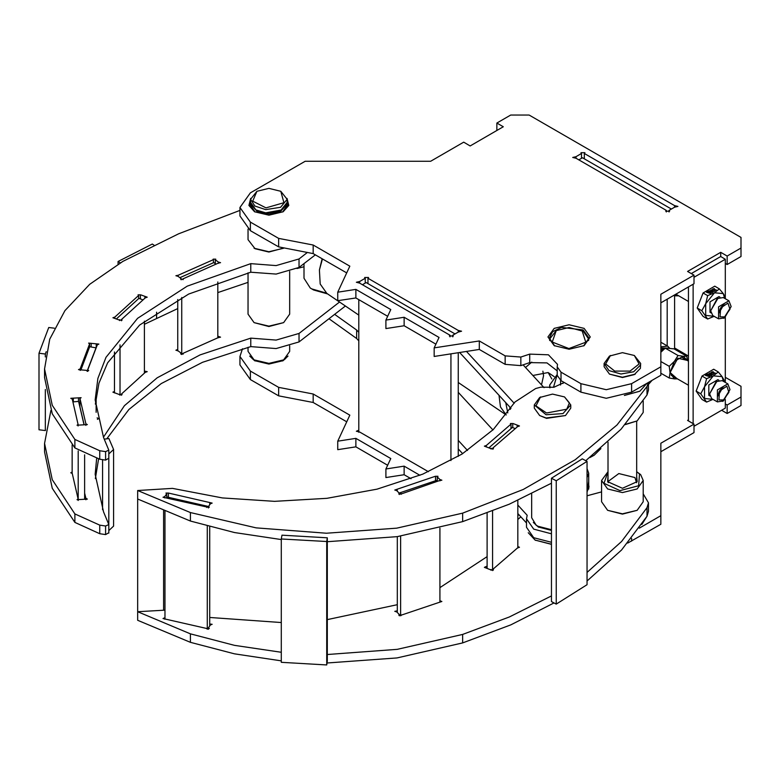 <?xml version="1.0" encoding="UTF-8"?>
<svg xmlns="http://www.w3.org/2000/svg" width="780" height="780" viewBox="0 0 780 780"><rect width="100%" height="100%" fill="white"/><g stroke="black" fill="none" stroke-linecap="round" stroke-linejoin="round"><path stroke-width="1.17" d="M648.394 382.502L647.039 386.441L617.009 424.983L575.279 459.693L523.243 489.411L462.667 513.133L396.757 528.197L326.41 533.227L256.132 527.904L190.418 512.567L137.68 490.483L172.468 488.397L222.358 497.962L274.599 501.325L326.918 498.352L377.023 489.167L422.731 474.181L462.043 454.028L493.252 429.604L514.985 401.973L535.655 388.528L540.774 387.133L553.898 387.231L564.164 382.512M206.807 506.961L163.01 497.231L164.794 496.529L166.715 493.74L165.896 493.038L168.499 493.038L212.189 503.051L210.415 503.743L208.494 506.542L209.323 507.244L206.807 506.961L206.807 507.517M517.501 426.64L492.892 447.993L493.477 448.617L490.864 448.617L484.36 446.111L486.379 445.487L510.988 424.144L510.403 423.52L513.006 423.52L519.519 426.017L517.501 426.64M439.481 480.558L401.339 493.896L398.726 493.896L399.37 493.243L396.737 490.649L394.777 490.006L435.337 476.287L437.95 476.287L437.307 476.931L439.949 479.524L441.909 480.178L439.481 480.558M648.453 382.473L648.453 390.068L647.039 394.953L621.065 429.244L585.8 460.658M551.45 483.171L509.389 504.202L462.667 521.635L397.205 536.64L327.337 541.739M281.317 539.536L234.478 532.584L190.418 521.079L137.68 498.995L137.68 490.483M439.949 479.524L439.949 480.821M437.307 476.931L437.307 480.997M435.523 476.668L435.523 480.724M397.205 489.625L397.205 491.107M399.37 493.243L399.37 494.549M401.154 493.516L401.154 494.276M517.13 425.597L517.13 426.962M512.792 423.93L512.792 427.654M510.988 424.144L510.988 428.698M486.379 445.487L486.379 446.745M491.088 448.198L491.088 449.036M492.892 447.993L492.892 449.241M208.494 506.542L208.494 507.946M209.684 502.768L209.684 504.826M168.402 493.311L168.402 497.318M166.715 493.74L166.715 497.786M164.794 496.529L164.794 497.933M190.418 512.567L190.418 521.079M643.237 493.798L648.453 502.827L647.039 507.712L621.562 541.476L587.087 572.452M587.087 495.807L601.546 491.868M517.793 519.519L520.796 516.818M209.703 617.428L281.317 622.576M327.337 619.573L397.303 604.685M439.94 587.662L487.11 556.608M281.317 652.294L234.478 645.343L190.418 633.838L137.68 611.754L164.921 610.126M551.45 595.94L509.389 616.96L462.667 634.403L397.205 649.399L327.337 654.508M209.703 624.01L212.189 624.322L210.415 625.024L208.494 627.812L209.323 628.514L206.71 628.514L163.01 618.501L164.921 617.624M517.793 546.575L519.519 547.287L517.501 547.921L492.892 569.264L493.477 569.887L490.864 569.887L484.36 567.392L487.11 566.134M439.94 600.795L441.909 601.448L401.339 615.167L398.726 615.167L399.37 614.523L396.737 611.92L394.777 611.276L397.303 610.857M648.453 502.827L648.453 511.339L647.039 516.224L621.562 549.988L587.087 580.963M554.024 602.959L510.842 624.838L462.667 642.915L397.059 657.94L327.025 663.01M281.317 660.806L234.478 653.855L190.418 642.35L137.68 620.266L137.68 611.754M439.949 600.805L439.949 602.101M397.205 610.896L397.205 612.378M399.37 614.523L399.37 615.82M401.154 614.786L401.154 615.547M486.379 566.758L486.379 568.015M491.088 569.468L491.088 570.307M492.892 569.264L492.892 570.511M208.494 627.812L208.494 629.216M206.807 628.241L206.807 628.797M164.794 617.809L164.794 619.203M190.418 633.838L190.418 642.35M601.546 480.49L601.546 501.764L607.649 510.276L622.391 514.108L637.133 510.276L643.237 501.764L643.237 480.49L640.643 474.679L636.724 471.744L639.502 473.977L638.586 485.745L620.022 490.63L604.042 483.308L608.059 471.754L601.546 480.49L607.649 489.002L622.391 492.521L637.133 489.002L643.237 480.49M636.587 482.693L634.94 477.555L618.813 473.538L608.059 481.552L608.195 482.693M608.059 476.365L607.63 481.699L622.391 488.251L637.153 481.699L636.724 476.365M607.649 510.276L622.391 513.806L637.133 510.276M643.237 401.056L643.237 412.406L637.133 420.917L625.248 424.632M637.133 420.917L625.541 424.3M166.813 497.806L167.32 497.065L208.523 506.503M209.703 526.773L209.703 626.057M207.304 526.12L207.304 629.148M164.921 510.403L164.921 619.174M399.145 493.028L436.654 480.344L437.531 481.211M397.303 536.63L397.303 612.475M439.94 528.118L439.94 602.101M400.598 536.123L400.598 615.849M489.294 447.515L512.372 427.489L515.249 428.6M487.11 513.182L487.11 567.947M517.793 500.458L517.793 547.999M492.531 511.115L492.531 570.609M163.595 509.847L163.595 610.204M137.68 494.744L137.68 616.015M551.45 478.198L582.28 458.796L587.087 461.341L587.087 584.737L556.257 604.139L551.45 601.594L551.45 478.198L556.257 480.743L556.257 604.139M587.087 461.341L556.257 480.743M281.95 535.216L327.337 537.771L327.337 661.177L326.703 664.921L281.317 662.356L281.317 538.96L281.95 535.216M327.337 537.771L326.703 541.515L326.703 664.921M326.703 541.515L281.317 538.96M307.398 252.457L299.003 258.96L276.11 265.59L250.731 263.66L187.21 286.202L137.582 318.318L106.021 357.318L97.919 378.388L95.199 399.906L103.564 437.453L108.839 450.138L105.583 451.591L99.704 450.723L74.89 439.433L52.231 405.269L44.528 368.959L49.676 339.202L64.915 310.625L89.651 284.349L122.889 261.417L178.581 233.766L239.938 210.454M78.127 424.466L72.238 399.048L70.766 398.307L81.12 397.702L79.989 398.453L85.878 423.862L87.35 424.603L76.996 425.207L78.127 424.466L78.127 425.958M80.096 368.901L89.622 343.853L88.598 343.122L98.836 344.087L97.256 344.828L87.74 369.866L88.764 370.598L78.517 369.642L80.096 368.901L80.096 370.373M114.865 317.08L138.655 295.425L138.041 294.791L140.653 294.791L147.254 297.209L145.255 297.843L121.475 319.498L122.08 320.131L119.477 320.131L112.866 317.714L114.865 317.08L114.865 318.357M178.24 275.252L213.408 259.603L213.145 259.145L215.748 259.145L215.241 259.74L218.419 262.119L220.516 262.714L218.185 263.172L183.017 278.821L183.28 279.289L180.677 279.289L181.184 278.694L177.996 276.305L175.9 275.71L178.24 275.252L178.24 276.49M315.344 254.816L299.003 267.472L276.11 274.102L250.731 272.171L188.624 294.031L139.63 325.065L107.669 362.788L98.933 383.224L95.306 404.167M108.761 458.289L105.583 460.102L99.704 459.235L74.89 447.944L52.231 413.78L44.528 377.471L44.528 368.959M79.989 398.453L79.989 406.955L84.113 424.759M181.184 278.694L181.184 279.874M183.017 278.821L183.017 279.747M218.419 262.119L218.419 263.308M215.241 259.74L215.241 263.65M213.408 259.603L213.408 262.792M119.671 319.732L119.671 320.531M121.475 319.498L121.475 320.765M144.846 296.81L144.846 298.214M140.449 295.201L140.449 298.906M138.655 295.425L138.655 298.623M87.74 369.866L87.74 371.339M96.262 343.931L96.262 347.441M91.172 343.288L91.172 346.924M89.622 343.853L89.622 347.051M85.878 423.862L85.878 425.353M78.526 397.8L78.526 401.437M73.359 398.2L73.359 401.837M250.731 263.66L250.731 272.171M299.003 258.96L299.003 267.472M96.632 458.698L95.199 474.377L103.564 511.914L108.839 524.599L105.583 526.051L99.704 525.184L74.89 513.903L52.231 479.739L44.528 443.42L50.866 410.446M339.524 302.055L299.003 333.43L276.11 340.051L250.731 338.13L200.031 354.861L157.189 377.773L124.42 405.678L103.428 437.141M144.436 324.324L177.723 308.607M217.815 292.588L248.011 282.311M297.005 268.505L304.044 266.789M84.669 493.126L85.878 498.322L87.35 499.073L76.996 499.678L78.127 498.927L72.238 473.509L70.766 472.768L72.169 472.017M97.081 417.846L98.836 418.558L97.403 419.308M144.436 371.124L147.254 371.68L145.255 372.314L121.475 393.959L122.08 394.592L119.477 394.592L112.866 392.184L114.514 391.462M217.815 336.131L220.516 337.184L218.185 337.642L183.017 353.291L183.28 353.75L180.677 353.75L181.184 353.155L177.996 350.776L175.9 350.181L177.723 349.489M345.384 306.023L299.003 341.942L276.11 348.562L250.731 346.642L202.517 362.329L161.255 383.614L128.846 409.519L106.802 438.828M98.543 459.049L95.306 478.627M108.761 532.75L105.583 534.563L99.704 533.696L74.89 522.405L52.231 488.241L44.528 451.932L44.528 443.42M181.184 353.155L181.184 354.344M183.017 353.291L183.017 354.208M218.419 336.59L218.419 337.779M119.671 394.202L119.671 394.992M121.475 393.959L121.475 395.236M144.846 371.27L144.846 372.674M78.127 498.927L78.127 500.419M85.878 498.322L85.878 499.814M250.731 338.13L250.731 346.642M299.003 333.43L299.003 341.942M289.702 271.391L289.702 314.145L283.598 322.647L268.856 326.488L254.114 322.647L248.011 314.145L248.011 272.854M283.598 322.647L268.856 326.177L254.114 322.647M78.215 500.428L78.215 450.967M72.169 473.519L72.169 444.902M84.669 499.18L84.669 454.837M84.035 424.769L78.624 401.437L72.891 401.875M79.96 407.199L79.96 405.464M96.096 347.87L89.739 346.749L80.867 370.09M96.096 412.327L96.096 396.006M87.067 371.319L96.096 347.548M114.514 392.906L114.514 352.004M143.042 299.861L138.938 298.36L116.668 318.63M120.022 395.206L120.022 344.828M144.436 373.055L144.436 321.116M177.723 350.873L177.723 299.53M215.933 264.176L213.837 262.606L179.878 277.719M181.691 354.481L181.691 297.453M217.815 337.808L217.815 282.009M108.761 524.248L108.761 459.001M102.599 509.72L102.599 459.664M108.839 530.556L113.548 526.081L113.548 449.485L108.927 438.526L104.296 439.179M108.839 453.96L113.548 449.485M118.092 264.196L118.092 261.476L120.286 262.899M153.933 245.125L152.256 244.033L118.092 261.476M156.575 318.308L156.575 312.234M45.367 389.522L45.367 430.599L39 429.799L39 353.203L45.367 354.013L46.254 351.663M54.278 328.185L48.779 327.483L39 353.203M45.367 356.909L45.367 354.013M45.367 430.599L45.552 430.111M434.187 347.919L479.271 340.948L505.118 355.865L520.845 357.065L529.708 354.11L548.447 354.841L557.466 364.348L557.173 366.853L560.995 372.167L580.934 383.682L606.265 389.747L631.605 383.682L660.884 366.776L660.884 294.304L694.015 275.184L687.57 271.459L720.73 252.31L727.184 256.035L741 248.05L741 237.412L529.103 115.079L510.685 115.079L496.86 123.064L503.315 126.779L470.145 145.928L463.7 142.204L430.648 161.294L305.126 161.294L250.429 192.865L239.938 207.499L250.429 222.124L278.645 238.407L313.19 245.056L349.791 266.194L337.711 292.217L355.875 289.409L390.819 309.582L385.954 320.073L404.118 317.255L439.052 337.428L434.187 347.919L434.187 356.431L479.271 349.45L505.118 364.377L520.845 365.576L529.708 362.622L546.985 362.856L557.173 370.919M385.954 320.073L385.954 328.575L404.118 325.767L435.942 344.146M337.711 292.217L337.711 300.729L355.875 297.921L387.699 316.29M239.938 207.499L239.938 216.001L250.429 230.636L278.645 246.919L313.19 253.568L346.681 272.902M725.341 263.484L727.184 264.547L741 256.561L741 248.05M660.884 302.815L694.015 283.696L694.015 275.184M557.173 366.853L557.173 375.365L560.995 380.679L580.934 392.194L606.265 398.248L631.605 392.194L660.884 375.287L660.884 366.776M584.103 328.331L569.127 324.753L554.161 328.331L547.96 336.979L554.161 345.618L569.127 349.196L584.103 345.618L590.304 336.979L584.103 328.331M584.298 153.475L584.864 152.675L580.963 152.675L581.529 153.475L576.001 156.663L572.666 157.463L576.001 158.262L666.286 210.386L665.72 211.185L669.62 211.185L669.055 210.386L674.583 207.197L677.917 206.398L674.583 205.598L584.298 153.475L584.298 158.788M367.985 278.314L368.56 277.514L364.65 277.514L365.225 278.314L359.697 281.502L356.353 282.302L359.697 283.101L449.982 335.224L449.407 336.024L453.316 336.024L452.741 335.224L458.269 332.036L461.604 331.237L458.269 330.437L367.985 278.314L367.985 283.637M250.673 198.432L248.947 205.452L254.573 211.75L268.856 215.163L283.13 211.75L288.766 205.452L287.04 198.432M250.614 201.727L249.961 204.565L255.05 212.014M282.662 212.014L287.742 204.565L287.099 201.727M583.625 345.891L588.998 338.042L583.177 329.93L561.532 327.444L552.611 331.666L549.266 338.042L554.639 345.891M674.583 207.197L674.583 205.598M669.055 211.984L669.055 210.386M666.286 211.984L666.286 210.386M576.001 158.262L576.001 156.663M581.529 158.262L581.529 153.475M458.269 332.036L458.269 330.437M452.741 336.823L452.741 335.224M449.982 336.823L449.982 335.224M359.697 283.101L359.697 281.502M365.225 283.101L365.225 278.314M479.271 349.45L479.271 340.948M404.118 325.767L404.118 317.255M355.875 297.921L355.875 289.409M313.19 253.568L313.19 245.056M278.645 246.919L278.645 238.407M496.86 130.504L496.86 123.064M727.184 264.547L727.184 256.035M725.341 298.701L725.341 259.223L720.73 256.561L720.73 252.31M529.708 362.622L529.708 354.11M506.259 414.979L500.487 406.975L499.034 395.314L500.487 406.975L506.259 414.979M543.582 375.668L542.88 371.173L543.582 375.668L541.495 384.842L543.582 375.668M358.771 315.091L326.771 293.416L320.141 284.056L319.39 269.958L322.452 258.921M319.39 269.958L322.189 258.765M531.765 362.144L525.476 367.439M509.75 406.945L510.286 409.422M551.85 379.022L548.116 372.538L532.906 375.511M505.723 402.577L507.809 412.922M327.366 293.816L313.511 289.945L310.264 288.005L304.044 278.245L304.044 263.572M326.372 293.134L311.668 288.883M589.875 457.548L594.145 455.257L600.863 448.578M557.173 374.634L553.527 387.299M560.674 380.484L560.508 385.008M563.657 382.219L562.975 383.497M557.173 374.488L549.666 385.047L550.085 387.738M590.616 456.963L594.145 455.257M634.364 355.495L640.633 363.47L640.409 368.306L634.364 374.644L622.391 377.51L609.492 374.107L604.149 366.659L604.149 363.47L609.492 356.021L622.391 352.628L634.364 355.495L639.122 363.928L630.084 371.124L614.708 371.124L605.66 363.938L610.418 355.495M635.291 374.107L622.391 377.198L609.492 374.107M640.633 363.47L640.409 365.118L633.692 371.738L620.968 373.971L608.995 370.617L604.149 363.47M242.473 348.787L239.938 356.431L250.429 371.056L278.645 387.338L313.19 393.988L349.791 415.126L337.711 441.148L355.875 438.34L390.819 458.513L385.954 469.004L385.954 477.506L404.118 474.698L411.07 478.715M337.711 441.148L337.711 449.66L355.875 446.852L387.699 465.221M239.938 356.431L239.938 364.933L250.429 379.567L278.645 395.85L313.19 402.5L346.681 421.834M721.656 410.28L727.184 413.478L741 405.493L741 386.344L725.341 377.305M660.884 451.747L694.015 432.627L694.015 424.115L687.57 420.391L688.486 419.854M627.705 543.075L660.884 524.218L660.884 443.235L694.015 424.115M517.793 515.239L519.109 514.985M639.278 528.187L660.884 515.707M725.341 403.904L727.184 404.966L741 396.991M688.486 356.031L674.583 347.997M385.954 469.004L404.118 466.186L419.933 475.322M587.087 492.385L588.676 481.211M358.771 430.141L356.353 431.233L359.697 432.032L428.464 471.734M249.678 356.09L254.573 360.682L268.856 364.094L283.13 360.682L288.025 356.09M252.086 358.517L255.05 360.945M282.662 360.945L285.626 358.517M587.087 491.887L588.998 486.973L588.676 484.906M404.118 474.698L404.118 466.186M355.875 446.852L355.875 438.34M313.19 402.5L313.19 393.988M278.645 395.85L278.645 387.338M727.184 413.478L727.184 404.966M280.829 191.275L287.099 199.251L287.099 202.439L280.829 210.424L265.931 213.135L255.957 209.888L250.614 202.439L250.614 199.251L256.873 191.275L268.856 188.409L280.829 191.275L283.881 202.703L265.931 207.821L252.701 201.133L256.873 191.275M281.755 209.888L265.707 212.813L255.957 209.888M287.099 199.251L280.585 207.314L265.707 209.625L254.885 206.027L250.614 199.251M564.525 396.962L570.794 404.937L570.794 408.125L565.451 415.574L546.575 418.343L539.653 415.574L534.31 408.125L534.31 404.937L539.653 397.488L552.552 394.095L564.525 396.962L569.39 402.841L566.787 409.178L546.575 413.02L535.996 405.931L540.579 396.962M565.451 415.574L546.117 417.982L539.653 415.574M570.794 404.937L562.926 413.595L546.117 414.794L534.31 404.937M588.51 340.587L588.676 339.105L583.333 331.354L569.127 327.512L556.237 330.593L552.23 342.001L568.874 348.572L585.829 342.274L582.026 330.593M556.237 330.593L549.588 339.105L549.754 340.587M587.087 477.604L588.676 473.148L587.087 468.683M587.087 473.947L587.087 470.213M514.215 403.289L466.479 351.429M523.078 364.835L544.089 387.66M511.027 408.33L459.615 352.492M531.707 493.789L531.707 517.696L536.035 525.038L537.81 526.207L551.45 529.717M537.81 526.207L551.45 530.029M551.45 533.793L533.744 529.172L526.5 518.768L527.202 515.268L517.793 505.05M467.532 450.45L458.269 440.388M358.771 332.299L356.684 330.028L334.659 314.33M458.269 392.301L492.911 429.936M551.45 530.41L538.268 527.007L533.374 522.425M358.771 340.811L356.684 338.54L328.945 318.757M551.45 542.305L533.744 537.683L526.5 527.27L526.5 518.768M526.5 523.01L517.793 513.562M462.647 453.648L458.269 448.9M538.746 527.27L535.782 524.852M356.684 330.028L356.684 338.54M450.898 460.639L450.898 353.837M358.771 432.334L358.771 299.588M458.269 456.368L458.269 352.706M455.042 333.898L366.142 282.575L362.456 284.7M624.351 395.431L639.658 391.267M624.877 395.245L639.892 391.131L646.795 383.428M641.862 524.423L647.137 516.058M535.285 540.169L551.45 544.372M528.284 532.75L535.051 540.043L551.45 544.216M248.011 229.086L248.011 239.674L255.031 248.713L268.856 252.018L283.988 247.952M251.023 204.653L256.893 211.224L268.856 213.866L280.819 211.224L286.689 204.653M250.624 202.771L249.98 205.101M287.723 205.101L287.089 202.771M254.114 248.186L268.856 251.706L283.598 248.186M289.702 345.852L289.702 351.37L283.598 359.882L268.856 363.724L254.114 359.882L248.011 351.37L248.011 347.324M283.598 359.882L268.856 363.412L254.114 359.882M667.212 345.842L667.212 299.169M674.583 349.206L674.583 295.688M671.356 209.059L582.455 157.726L578.77 159.851M688.486 420.917L688.486 286.884M720.73 256.561L691.255 273.585M693.098 423.579L693.098 284.222M694.015 426.241L725.341 408.154L725.341 399.535M725.341 382.415L725.341 317.363M694.015 277.31L725.341 259.223M701.854 310.694L705.685 303.673L707.704 295.61L703.082 292.948L697.232 308.022L703.082 316.348L707.704 319.02L701.854 310.694L697.232 308.022M707.704 295.61L714.46 292.753L719.404 288.853L714.782 286.192L703.082 292.948M712.501 289.633L710.833 290.033L711.116 290.433L713.417 290.696L714.022 291.125L712.959 291.496L714.626 291.096L711.535 290.14L712.501 289.633L710.833 290.082M710.609 290.667L708.942 291.067L709.234 291.466L711.165 292.588L712.832 292.188L710.609 290.667L708.952 291.125M707.645 291.642L709.147 292.88L706.514 292.295L710.726 293.582L708.123 291.359L707.645 291.642M714.343 288.571L712.676 288.971L712.959 289.37L715.26 289.633L715.865 290.062L714.802 290.433L716.469 290.033L713.378 289.078L714.343 288.571L712.676 289.019M719.404 288.853L723.236 293.543L714.46 292.753L705.685 303.673L705.685 315.373L714.168 316.329L707.704 319.02M724.591 298.272L723.236 293.543L725.254 297.18L725.039 298.535M719.979 297.219L718.975 296.644L709.946 301.85L709.946 312.283L710.95 312.858M731.114 306.54L728.959 300.797L723.284 297.521L717.22 298.526L710.697 310.801L712.861 315.569L718.536 318.844L724.591 317.84L731.114 306.54L723.742 318.328M718.068 298.038L710.697 310.801M728.959 300.797L718.536 306.813L718.536 318.844M724.591 316.856L729.973 309.241L727.954 303.098L720.583 307.993L720.028 316.826L724.591 316.856M719.94 309.27L721.364 306.803M719.287 311.084L722.602 305.331M718.945 313.082L724.162 304.034M710.648 293.621L707.713 291.7M706.992 292.012L709.147 292.88M712.832 292.237L710.609 290.774M712.013 292.012L709.663 291.106L712.013 292.012M709.683 291.164L712.101 292.198M713.242 291.125L714.012 291.174M714.626 291.145L712.501 290.433M711.448 290.062L712.501 290.54M715.084 290.062L715.855 290.111M716.469 290.082L714.343 289.37M713.291 288.99L714.343 289.477M700.742 393.764L704.574 386.744L706.592 378.68L701.971 376.019L696.121 391.092L701.971 399.418L706.592 402.09L700.742 393.764L696.121 391.092M706.592 378.68L713.349 375.823L718.292 371.923L713.671 369.262L701.971 376.019M711.389 372.703L709.722 373.103L710.014 373.503L712.316 373.766L712.92 374.195L711.857 374.566L713.524 374.166L710.424 373.21L711.389 372.703L709.732 373.152M709.508 373.737L707.84 374.137L708.123 374.536L710.053 375.658L711.721 375.258L709.508 373.737L707.84 374.195M706.534 374.712L708.045 375.95L705.403 375.365L709.625 376.652L707.021 374.429L706.534 374.712M713.232 371.641L711.565 372.04L711.857 372.44L714.158 372.703L714.763 373.132L713.7 373.503L715.367 373.103L712.267 372.148L713.232 371.641L711.575 372.089M718.292 371.923L722.124 376.613L713.349 375.823L704.574 386.744L704.574 398.444L713.057 399.399L706.592 402.09M723.479 381.342L722.124 376.613L724.152 380.25L723.938 381.605M718.877 380.289L717.863 379.714L708.835 384.92L708.835 395.353L709.849 395.928M730.012 389.61L727.847 383.867L722.173 380.591L716.118 381.595L709.595 393.871L711.75 398.639L717.425 401.915L723.489 400.91L730.012 389.61L722.641 401.398M716.966 381.108L709.595 393.871M727.847 383.867L717.425 389.883L717.425 401.915M723.489 399.925L728.871 392.311L726.843 386.168L719.482 391.063L718.926 399.896L723.489 399.925M718.828 392.34L720.252 389.873M718.175 394.154L721.5 388.401M717.834 396.152L723.06 387.104M709.547 376.691L706.612 374.77M705.89 375.082L708.045 375.95M711.721 375.307L709.508 373.844M710.911 375.082L708.562 374.176L710.911 375.082M708.572 374.234L710.99 375.268M712.13 374.195L712.9 374.244M713.515 374.215L711.389 373.503M710.346 373.132L711.389 373.61M713.973 373.132L714.743 373.181M715.358 373.152L713.232 372.44M712.189 372.06L713.232 372.548M678.034 295.464L675.538 295.796L678.61 295.796M677.917 295.396L674.008 295.24M673.501 295.532L675.538 295.796L673.881 295.318M660.884 351.058L664.102 349.108M660.884 349.557L665.282 348.143L678.025 355.465L674.427 361.354L669.269 366.346L660.884 361.51M660.884 352.228L665.301 348.124L674.057 348.904L686.77 356.245L683.183 356.304L687.356 360.487M687.463 360.545L686.77 356.245M676.933 378.534L674.427 378.865L677.508 378.865M660.884 373.181L669.269 378.017L670.049 372.635L669.269 366.346M676.806 378.466L670.147 372.587L677.8 358.235L687.229 360.409M669.269 378.017L674.427 378.865L670.049 372.635L674.427 361.354L683.183 356.304L678.025 355.465M647.039 386.441L647.039 394.953M462.667 513.133L462.667 521.635M647.039 507.712L647.039 516.224M462.667 634.403L462.667 642.915M74.89 439.433L74.89 447.944M99.704 450.723L99.704 459.235M105.583 451.591L105.583 460.102M74.89 513.903L74.89 522.405M99.704 525.184L99.704 533.696M105.583 526.051L105.583 534.563M505.118 364.377L505.118 355.865M250.429 230.636L250.429 222.124M631.605 392.194L631.605 383.682M580.934 392.194L580.934 383.682M560.995 380.679L560.995 372.167M520.845 365.576L520.845 357.065M250.429 379.567L250.429 371.056M631.605 541.125L631.605 538.366M661.187 342.371L667.631 346.086L660.992 346.808M669.055 348.075L660.923 347.939M108.839 450.138L108.839 458.64M108.839 524.599L108.839 533.111M506.249 414.989L458.269 382.483M548.116 372.538L554.151 376.613M549.666 387.767L549.666 385.047M608.059 442.172L608.059 481.552M636.724 421.151L636.724 481.552M588.676 340.109L588.676 339.105M549.588 340.109L549.588 339.105M588.676 489.04L588.676 473.148M639.434 391.394L639.892 391.131M535.509 540.306L535.051 540.043M675.831 294.197L688.486 301.499M671.219 375.238L688.486 385.213M681.642 357.181L688.486 361.14M648.453 384.433L652.012 380.416M660.884 348.387L660.884 328.439M667.631 346.086L669.581 348.133"/></g></svg>
